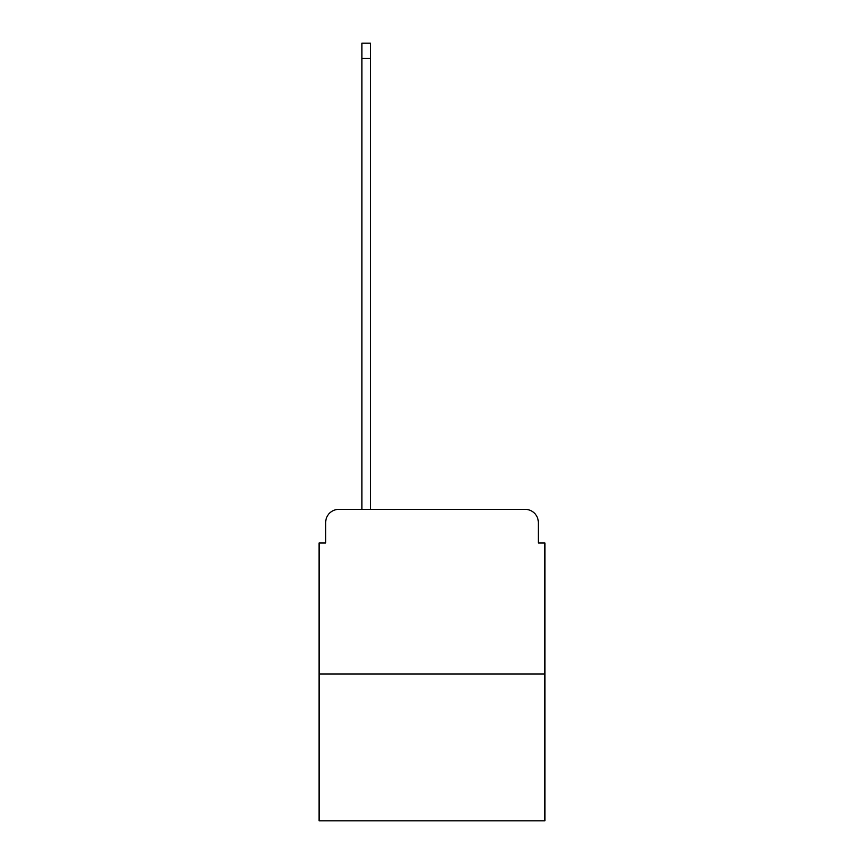 <?xml version="1.0" encoding="UTF-8"?>
<svg xmlns="http://www.w3.org/2000/svg" width="864" height="864" viewBox="0 0 864 864"><rect width="100%" height="100%" fill="white"/><g stroke="black" fill="none" stroke-linecap="round" stroke-linejoin="round"><path stroke-width="1.3" d="M325.663 522.536L325.663 542.948L325.663 522.536A13.165 13.165 0 0 1 338.828 509.36L361.876 509.36L361.876 43.2L370.44 43.2L370.44 509.36L380.646 509.36M544.925 673.974L319.075 673.974L319.075 820.8L544.925 820.8L544.925 542.948L538.337 542.948L538.337 522.536A13.165 13.165 0 0 0 525.172 509.36L338.828 509.36M319.075 673.974L319.075 542.948L325.663 542.948M483.354 509.36L525.172 509.36M538.337 542.948L538.337 522.536M361.876 58.342L370.44 58.342"/></g></svg>
